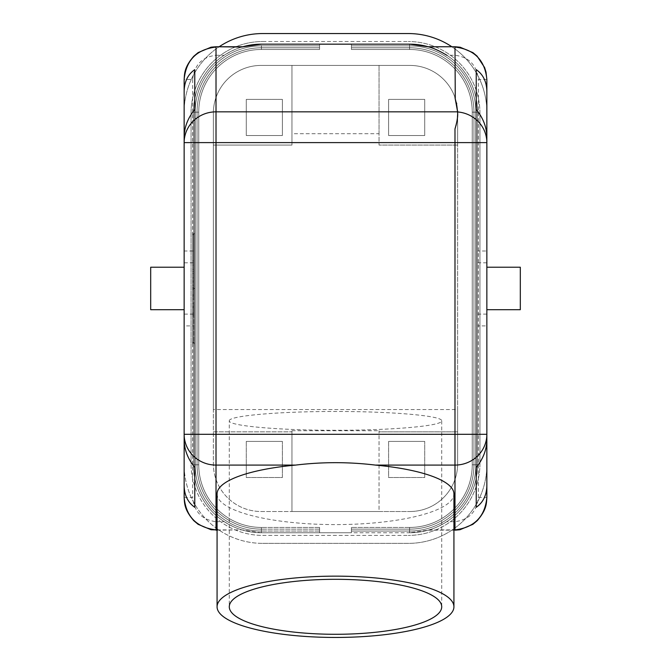 <?xml version="1.0" encoding="UTF-8"?>
<svg xmlns="http://www.w3.org/2000/svg" width="671" height="671" viewBox="0 0 671 671"><rect width="100%" height="100%" fill="white"/><g stroke="black" fill="none" stroke-linecap="round" stroke-linejoin="round"><path stroke-width="0.5" stroke-dasharray="3.35 2.52" d="M451.851 46.752A78.599 78.599 0 0 1 486.852 112.149L486.852 251.013L477.559 251.013L477.559 112.149A67.972 67.972 0 0 0 409.587 44.169L351.428 44.169L351.428 45.871L351.428 44.169L409.587 44.169L409.587 45.871L351.428 45.871L351.428 47.784L351.428 44.169L351.428 49.478L351.428 44.169L351.428 49.478L409.587 49.478L409.587 44.169L409.587 45.871L351.428 45.871L351.428 44.169L409.587 44.169L409.587 45.871L351.428 45.871L351.428 49.478L351.428 47.784L351.428 49.478L351.428 47.784L351.428 49.478L409.587 49.478L409.587 47.784L351.428 47.784L409.587 47.784L409.587 49.478L409.587 47.784L351.428 47.784L409.587 47.784L409.587 44.169L351.428 44.169L351.428 45.871L409.587 45.871L351.428 45.871L409.587 45.871L409.587 44.169L351.428 44.169M193.441 314.112L184.148 314.112L184.148 325.913L193.441 325.913L193.441 251.013L184.148 251.013L184.148 112.149A78.599 78.599 0 0 1 219.149 46.752M193.441 251.013L193.441 112.149A67.972 67.972 0 0 1 242.34 46.903A67.972 67.972 0 0 0 193.441 112.149A67.972 67.972 0 0 1 261.413 44.169A67.972 67.972 0 0 0 193.441 112.149A67.972 67.972 0 0 1 261.413 44.169L319.572 44.169L261.413 44.169L319.572 44.169L319.572 49.478L319.572 44.169L319.572 45.871L319.572 44.169L261.413 44.169L319.572 44.169M184.148 325.913L184.148 464.777A78.599 78.599 0 0 0 262.747 543.376L408.253 543.376A78.599 78.599 0 0 0 486.852 464.777L486.852 251.013M262.747 543.376L408.253 543.376A78.599 78.599 0 0 0 486.852 464.777L486.852 112.149A78.599 78.599 0 0 0 408.253 33.55L262.747 33.55A78.599 78.599 0 0 0 184.148 112.149L184.148 464.777A78.599 78.599 0 0 0 262.747 543.376M486.852 267.217L520.31 267.217L520.31 309.7L486.852 309.7L486.852 267.217L486.852 309.7M150.69 267.217L184.148 267.217L184.148 309.7L150.69 309.7L150.69 267.217M193.709 287.398L193.709 273.592L192.644 273.592L193.709 273.592L193.709 299.081L192.644 299.081L193.709 299.081L193.709 294.837L192.644 294.837L193.709 294.837L193.709 277.836L192.644 277.836L193.709 277.836L193.709 342.101L193.709 288.463L192.644 288.463L194.766 288.463L194.766 343.158L194.766 233.76L194.766 288.463L192.644 288.463L192.644 233.76L192.644 343.158L192.644 234.296L192.644 299.081L192.644 288.463L193.709 288.463L193.709 287.398L192.644 287.398M486.852 79.438L478.356 79.438C476.796 65.146 469.004 57.085 454.988 55.248L446.769 55.248A67.972 67.972 0 0 1 477.559 112.149L475.856 112.149L477.559 112.149L477.559 464.777L473.952 464.777L473.952 112.149L473.952 464.777L475.856 464.777L473.952 464.777L475.856 464.777L473.952 464.777L473.952 112.149L473.952 464.777L475.856 464.777L473.952 464.777L473.952 112.149L472.25 112.149L472.25 464.777L473.952 464.777L473.952 112.149L472.25 112.149L472.25 464.777L473.952 464.777L473.952 112.149L472.25 112.149L472.25 464.777L473.952 464.777L473.952 112.149L472.25 112.149L472.25 464.777L475.856 464.777L475.856 112.149L477.559 112.149L475.856 112.149L477.559 112.149L477.559 464.777L475.856 464.777L475.856 112.149L477.559 112.149L477.559 464.777A67.972 67.972 0 0 1 409.587 532.749L409.587 531.046L351.428 531.046L351.428 532.749L351.428 527.44L351.428 532.749L351.428 527.44L351.428 532.749L351.428 527.44L351.428 532.749L351.428 531.046L409.587 531.046L351.428 531.046L409.587 531.046L409.587 529.142L351.428 529.142L351.428 527.44L351.428 529.142L409.587 529.142L409.587 531.046L351.428 531.046L409.587 531.046L409.587 532.749L261.413 532.749A67.972 67.972 0 0 1 193.441 464.777L193.441 112.149A67.972 67.972 0 0 1 261.413 44.169L261.413 47.784L261.413 44.169A67.972 67.972 0 0 0 193.441 112.149L195.144 112.149A66.278 66.278 0 0 1 261.413 45.871L319.572 45.871L261.413 45.871L319.572 45.871L261.413 45.871L261.413 49.478L319.572 49.478L319.572 47.784L319.572 49.478L261.413 49.478L319.572 49.478L261.413 49.478L261.413 45.871A66.278 66.278 0 0 0 195.144 112.149A66.278 66.278 0 0 1 261.413 45.871A66.278 66.278 0 0 0 195.144 112.149A66.278 66.278 0 0 1 261.413 45.871L261.413 49.478L261.413 45.871A66.278 66.278 0 0 0 195.144 112.149A66.278 66.278 0 0 1 261.413 45.871L261.413 49.478L261.413 45.871A66.278 66.278 0 0 0 195.144 112.149L193.441 112.149A67.972 67.972 0 0 1 261.413 44.169M184.148 314.112L184.148 251.013M262.747 41.518L408.253 41.518L262.747 41.518A71.696 71.696 0 0 0 191.05 113.206L191.05 463.711L191.05 113.206A71.696 71.696 0 0 1 262.747 41.518M262.747 535.408L408.253 535.408L262.747 535.408A71.696 71.696 0 0 1 191.05 463.711A71.696 71.696 0 0 0 262.747 535.408M479.95 463.711A71.696 71.696 0 0 1 408.253 535.408A71.696 71.696 0 0 0 479.95 463.711L479.95 113.206L479.95 463.711M457.647 463.711L457.647 113.206A47.792 47.792 0 0 0 409.847 65.414L261.153 65.414A47.792 47.792 0 0 0 213.353 113.206L213.353 463.711A47.792 47.792 0 0 0 261.153 511.512L409.847 511.512L379.048 511.512L379.048 431.847L457.647 431.847L379.048 431.847L379.048 430.732L379.048 511.512L291.952 511.512L291.952 431.847L213.353 431.847L213.353 463.711A47.792 47.792 0 0 0 261.153 511.512L291.952 511.512L291.952 430.732L291.952 431.847L213.353 431.847L213.353 409.545L457.647 409.545L457.647 463.711A47.792 47.792 0 0 1 409.847 511.512A47.792 47.792 0 0 0 457.647 463.711M479.95 113.206A71.696 71.696 0 0 0 408.253 41.518A71.696 71.696 0 0 1 479.95 113.206M388.61 441.409L388.61 477.517L424.718 477.517L424.718 441.409L424.718 477.517L388.61 477.517L388.61 441.409L424.718 441.409L388.61 441.409M457.647 409.545L457.647 145.07L379.048 145.07L457.647 145.07L457.647 113.206A47.792 47.792 0 0 0 409.847 65.414L261.153 65.414A47.792 47.792 0 0 0 213.353 113.206L213.353 145.07L291.952 145.07L291.952 65.414L291.952 145.07L213.353 145.07L213.353 409.545M428.123 46.752L429.113 47.037M193.709 312.887L193.709 307.578L192.644 307.578L192.644 316.075L192.644 307.578L193.709 307.578L193.709 316.075L193.709 313.953L193.709 316.075L192.644 316.075L192.644 306.513L192.644 316.075L192.644 312.887L192.644 316.075L193.709 316.075L193.709 303.334L192.644 303.334L192.644 306.513L192.644 303.334L193.709 303.334L193.709 316.075L193.709 312.887L192.644 312.887L193.709 312.887M457.63 114.305L457.647 112.845M457.597 110.992L457.479 109.247M457.471 109.163L457.295 107.444M457.287 107.36L457.052 105.699M457.035 105.624L456.708 103.77M456.54 102.982L455.265 98.327M486.852 136.926L486.852 440M424.718 135.517L424.718 99.4L388.61 99.4L388.61 135.517L424.718 135.517L424.718 99.4L388.61 99.4L388.61 135.517L424.718 135.517M246.282 441.409L246.282 477.517L282.39 477.517L282.39 441.409L282.39 477.517L246.282 477.517L246.282 441.409L282.39 441.409L246.282 441.409M379.048 133.714L379.048 65.414L379.048 145.07L379.048 133.714L291.952 133.714M193.709 269.339L192.644 269.339L193.709 269.339M193.709 282.088L192.644 282.088L193.709 282.088M194.766 109.49L194.766 467.435L194.766 109.49M184.148 142.613L184.148 434.305L184.148 142.613M193.709 316.075L192.644 316.075M409.587 44.169L409.587 45.871L351.428 45.871L409.587 45.871A66.278 66.278 0 0 1 475.856 112.149A66.278 66.278 0 0 0 409.587 45.871A66.278 66.278 0 0 1 475.856 112.149A66.278 66.278 0 0 0 409.587 45.871A66.278 66.278 0 0 1 475.856 112.149A66.278 66.278 0 0 0 409.587 45.871A66.278 66.278 0 0 1 475.856 112.149A66.278 66.278 0 0 0 409.587 45.871L409.587 47.784L351.428 47.784L409.587 47.784L409.587 45.871L409.587 49.478L409.587 47.784L351.428 47.784L409.587 47.784A64.366 64.366 0 0 1 473.952 112.149A64.366 64.366 0 0 0 409.587 47.784A64.366 64.366 0 0 1 473.952 112.149A64.366 64.366 0 0 0 409.587 47.784A64.366 64.366 0 0 1 473.952 112.149A64.366 64.366 0 0 0 409.587 47.784A64.366 64.366 0 0 1 473.952 112.149L475.856 112.149L475.856 464.777L475.856 112.149L473.952 112.149L475.856 112.149L475.856 464.777L477.559 464.777L475.856 464.777L475.856 112.149L473.952 112.149L477.559 112.149A67.972 67.972 0 0 0 409.587 44.169A67.972 67.972 0 0 1 477.559 112.149A67.972 67.972 0 0 0 428.66 46.903A67.972 67.972 0 0 1 477.559 112.149L475.856 112.149L475.856 464.777A66.278 66.278 0 0 1 409.587 531.046L409.587 529.142A64.366 64.366 0 0 0 473.952 464.777L472.25 464.777A62.663 62.663 0 0 1 409.587 527.44L409.587 529.142A64.366 64.366 0 0 0 473.952 464.777L472.25 464.777A62.663 62.663 0 0 1 409.587 527.44L409.587 531.046A66.278 66.278 0 0 0 475.856 464.777L477.559 464.777L475.856 464.777L477.559 464.777L475.856 464.777L475.856 112.149L473.952 112.149A64.366 64.366 0 0 0 409.587 47.784L409.587 49.478A62.663 62.663 0 0 1 472.25 112.149A62.663 62.663 0 0 0 409.587 49.478A62.663 62.663 0 0 1 472.25 112.149A62.663 62.663 0 0 0 409.587 49.478L351.428 49.478L409.587 49.478L409.587 44.169A67.972 67.972 0 0 1 477.559 112.149A67.972 67.972 0 0 0 409.587 44.169A67.972 67.972 0 0 1 477.559 112.149L477.559 464.777L477.559 325.913L486.852 325.913M282.39 135.517L282.39 99.4L246.282 99.4L246.282 135.517L282.39 135.517L282.39 99.4L246.282 99.4L246.282 135.517L282.39 135.517M193.441 325.913L193.441 112.149L195.144 112.149L193.441 112.149A67.972 67.972 0 0 1 224.231 55.248C231.646 50.778 237.861 47.951 242.877 46.752L241.887 47.037L242.877 46.752A67.972 67.972 0 0 0 242.525 46.853A67.972 67.972 0 0 1 242.877 46.752M193.709 234.296L193.709 234.825L193.709 234.296L192.644 234.296M477.559 251.013L477.559 325.913M217.069 530.174L241.887 529.889L261.413 532.749L319.572 532.749L319.572 527.44L319.572 532.749L319.572 527.44L319.572 532.749L319.572 529.142L319.572 532.749L319.572 531.046L319.572 532.749L261.413 532.749L351.428 532.749M184.148 267.217L184.148 309.7M193.709 288.463L192.644 288.463L193.709 288.463L193.709 234.825L193.709 288.463M229.289 420.893C228.098 415.869 278.725 411.382 335.5 411.491C392.275 411.382 442.902 415.869 441.711 420.893C442.139 425.917 392.334 430.329 335.5 430.287C278.666 430.329 228.861 425.917 229.289 420.893L229.289 606.802M441.711 420.893L441.711 606.802M409.587 527.44L351.428 527.44L409.587 527.44L351.428 527.44L409.587 527.44L409.587 529.142L351.428 529.142L409.587 529.142L351.428 529.142L409.587 529.142L351.428 529.142L409.587 529.142L409.587 527.44A62.663 62.663 0 0 0 472.25 464.777A62.663 62.663 0 0 1 409.587 527.44L409.587 529.142L409.587 527.44M194.766 344.751L194.766 343.158L194.766 344.751L192.644 344.751L192.644 343.158L192.644 344.751M184.148 497.488L192.644 497.488C194.204 511.78 201.996 519.84 216.012 521.677L216.012 529.889M193.709 260.843L192.644 260.843L192.644 265.095L192.644 260.843L193.709 260.843L193.709 265.095L193.709 260.843M216.012 47.037L216.012 55.248C201.996 57.085 194.204 65.146 192.644 79.438L184.148 79.438M194.766 232.166L194.766 233.76L194.766 232.166L192.644 232.166L192.644 233.76L192.644 232.166M184.148 440L184.148 136.926M193.709 307.578L193.709 313.953L193.709 307.578L192.644 307.578L193.709 307.578M193.709 342.101L193.709 342.629L193.709 342.101L192.644 342.101L193.709 342.101M193.709 265.095L192.644 265.095L193.709 265.095M216.012 521.677L224.231 521.677A67.972 67.972 0 0 1 193.441 464.777L193.441 112.149L193.441 464.777A67.972 67.972 0 0 0 261.413 532.749L261.413 529.142L261.413 532.749A67.972 67.972 0 0 1 193.441 464.777A67.972 67.972 0 0 0 261.413 532.749A67.972 67.972 0 0 1 193.441 464.777A67.972 67.972 0 0 0 261.413 532.749L319.572 532.749M198.75 464.777L198.75 112.149A62.663 62.663 0 0 1 261.413 49.478A62.663 62.663 0 0 0 198.75 112.149A62.663 62.663 0 0 1 261.413 49.478A62.663 62.663 0 0 0 198.75 112.149L195.144 112.149L195.144 464.777A66.278 66.278 0 0 0 261.413 531.046A66.278 66.278 0 0 1 195.144 464.777L195.144 112.149L195.144 464.777L193.441 464.777A67.972 67.972 0 0 0 261.413 532.749A67.972 67.972 0 0 1 193.441 464.777L195.144 464.777L193.441 464.777L195.144 464.777L195.144 112.149L198.75 112.149L195.144 112.149L198.75 112.149L195.144 112.149L195.144 464.777L195.144 112.149L197.048 112.149L195.144 112.149L195.144 464.777L195.144 112.149L198.75 112.149L198.75 464.777A62.663 62.663 0 0 0 261.413 527.44L261.413 531.046A66.278 66.278 0 0 1 195.144 464.777L193.441 464.777L195.144 464.777A66.278 66.278 0 0 0 261.413 531.046A66.278 66.278 0 0 1 195.144 464.777A66.278 66.278 0 0 0 261.413 531.046L261.413 529.142L261.413 531.046A66.278 66.278 0 0 1 195.144 464.777A66.278 66.278 0 0 0 261.413 531.046L261.413 527.44A62.663 62.663 0 0 1 198.75 464.777A62.663 62.663 0 0 0 261.413 527.44A62.663 62.663 0 0 1 198.75 464.777L197.048 464.777A64.366 64.366 0 0 0 261.413 529.142A64.366 64.366 0 0 1 197.048 464.777L195.144 464.777L197.048 464.777L197.048 112.149A64.366 64.366 0 0 1 261.413 47.784L319.572 47.784L261.413 47.784A64.366 64.366 0 0 0 197.048 112.149A64.366 64.366 0 0 1 261.413 47.784A64.366 64.366 0 0 0 197.048 112.149A64.366 64.366 0 0 1 261.413 47.784A64.366 64.366 0 0 0 197.048 112.149A64.366 64.366 0 0 1 261.413 47.784A64.366 64.366 0 0 0 197.048 112.149L197.048 464.777L195.144 464.777L197.048 464.777L197.048 112.149L197.048 464.777L197.048 112.149L197.048 464.777L195.144 464.777L197.048 464.777L197.048 112.149L197.048 464.777L195.144 464.777L197.048 464.777A64.366 64.366 0 0 0 261.413 529.142A64.366 64.366 0 0 1 197.048 464.777L198.75 464.777L197.048 464.777A64.366 64.366 0 0 0 261.413 529.142A64.366 64.366 0 0 1 197.048 464.777L198.75 464.777L197.048 464.777A64.366 64.366 0 0 0 261.413 529.142A64.366 64.366 0 0 1 197.048 464.777L198.75 464.777M446.769 521.677A67.972 67.972 0 0 0 477.559 464.777A67.972 67.972 0 0 1 409.587 532.749L428.123 530.174C433.139 528.974 439.354 526.139 446.769 521.677L454.988 521.677C469.004 519.84 476.796 511.78 478.356 497.488L486.852 497.488M224.231 521.677C231.646 526.139 237.861 528.974 242.877 530.174M319.572 527.44L261.413 527.44L319.572 527.44M477.559 464.777A67.972 67.972 0 0 1 409.587 532.749L409.587 531.046L409.587 532.749L409.587 531.046L351.428 531.046L409.587 531.046L409.587 532.749A67.972 67.972 0 0 0 477.559 464.777A67.972 67.972 0 0 1 409.587 532.749A67.972 67.972 0 0 0 477.559 464.777A67.972 67.972 0 0 1 409.587 532.749A67.972 67.972 0 0 0 477.559 464.777M291.952 430.732L379.048 430.732M193.709 342.629L192.644 342.629M455.525 127.289L455.911 125.98M456.75 122.432L456.934 121.417M457.362 118.381L457.454 117.475M217.069 493.948A118.431 30.648 180 0 0 335.5 524.596A118.431 30.648 180 0 0 453.932 493.948M454.988 529.889L454.988 521.677M486.852 434.305L486.852 142.613L486.852 434.305M476.234 109.49L476.234 467.435L476.234 109.49M454.988 55.248L454.988 47.037M428.123 530.174L453.932 530.174M194.766 233.76L192.644 233.76L194.766 233.76M193.441 262.814L184.148 262.814M193.709 295.928L192.644 295.928M194.766 343.158L192.644 343.158L194.766 343.158M193.709 313.953L192.644 313.953L193.709 313.953M193.709 315.018L192.644 315.018L193.709 315.018M193.709 306.513L192.644 306.513L193.709 306.513M193.709 234.825L192.644 234.825L193.709 234.825M477.559 314.112L486.852 314.112M477.559 262.814L486.852 262.814M193.709 271.47L192.644 271.47M216.012 55.248L224.231 55.248M217.069 529.889L241.887 529.889M193.709 287.54L192.644 287.54M193.709 280.99L192.644 280.99M193.709 289.377L192.644 289.377M193.709 285.276L192.644 285.276M475.856 464.777A66.278 66.278 0 0 1 409.587 531.046A66.278 66.278 0 0 0 475.856 464.777A66.278 66.278 0 0 1 409.587 531.046A66.278 66.278 0 0 0 475.856 464.777A66.278 66.278 0 0 1 409.587 531.046A66.278 66.278 0 0 0 475.856 464.777M319.572 529.142L261.413 529.142L319.572 529.142M319.572 531.046L261.413 531.046L319.572 531.046M473.952 464.777A64.366 64.366 0 0 1 409.587 529.142A64.366 64.366 0 0 0 473.952 464.777A64.366 64.366 0 0 1 409.587 529.142A64.366 64.366 0 0 0 473.952 464.777L472.25 464.777L473.952 464.777A64.366 64.366 0 0 1 409.587 529.142A64.366 64.366 0 0 0 473.952 464.777M319.572 45.871L261.413 45.871L319.572 45.871M319.572 47.784L261.413 47.784L319.572 47.784M192.644 79.438L192.644 497.488M429.113 529.889L453.932 529.889M478.356 497.488L478.356 79.438"/><path stroke-width="1.01" d="M219.149 46.752A78.599 78.599 0 0 1 262.747 33.55L408.253 33.55A78.599 78.599 0 0 1 451.851 46.752M446.769 55.248C439.354 50.778 433.139 47.951 428.123 46.752L409.587 44.169L261.413 44.169L242.365 46.895A67.972 67.972 0 0 1 242.525 46.853A67.972 67.972 0 0 0 242.34 46.903M486.852 267.217L520.31 267.217L520.31 309.7L486.852 309.7M184.148 309.7L150.69 309.7L150.69 267.217L184.148 267.217M428.123 46.752L454.988 46.752L428.291 46.794M457.597 110.992L457.63 111.948A31.864 30.782 0 0 1 486.852 142.613L486.852 136.926C486.668 127.129 483.128 117.979 476.234 109.49L476.234 69.65C483.128 74.439 486.668 81.686 486.852 91.39L486.852 79.438C484.965 60.197 474.347 49.402 454.988 47.037L455.265 98.327M455.525 127.289L454.988 128.916C457.068 121.761 457.949 116.528 457.647 113.206L457.63 111.948M456.708 103.77L456.54 102.982M194.766 69.65L194.766 109.49L194.766 69.65C187.872 74.439 184.332 81.686 184.148 91.39L184.148 79.438C186.035 60.197 196.653 49.402 216.012 47.037L216.012 111.839L457.622 111.839L454.988 97.505M454.988 46.752L460.138 47.23L472.946 52.648L477.089 56.112L484.605 67.553L486.014 72.099L486.852 79.438L486.852 440C486.668 449.796 483.128 458.939 476.234 467.435L476.234 507.276L476.234 467.435M217.069 606.802A118.431 30.648 180 0 0 335.5 637.45A118.431 30.648 180 0 0 453.932 606.802A118.431 30.648 180 0 0 335.5 576.146A118.431 30.648 180 0 0 217.069 606.802L217.069 493.948A118.431 30.648 180 0 1 295.617 465.087L216.012 465.087L216.012 111.839A31.864 30.782 180 0 0 184.148 142.613L454.988 142.613L454.988 434.305L184.148 434.305L184.148 485.536C184.332 495.232 187.872 502.478 194.766 507.276L194.766 467.435L194.766 507.276M229.289 606.802A106.211 27.486 180 0 0 335.5 634.288A106.211 27.486 180 0 0 441.711 606.802A106.211 27.486 180 0 0 335.5 579.308A106.211 27.486 180 0 0 229.289 606.802M184.148 91.39L184.148 136.926C184.332 127.129 187.872 117.979 194.766 109.49M194.766 467.435C187.872 458.939 184.332 449.796 184.148 440L184.148 497.488C184.525 503.736 184.433 509.885 193.802 520.696L198.138 524.336L211.071 529.738L216.012 529.889C196.653 527.523 186.035 516.72 184.148 497.488L184.148 485.536M241.887 47.037L216.012 46.752L242.877 46.752A67.972 67.972 0 0 1 261.413 44.169L409.587 44.169A67.972 67.972 0 0 1 428.66 46.903A67.972 67.972 0 0 0 409.587 44.169M216.012 530.174L217.069 530.174M453.932 606.802L453.932 493.948A118.431 30.648 180 0 0 375.383 465.087C348.794 461.866 322.206 461.866 295.617 465.087M217.069 529.889L216.012 529.889L216.012 465.087A31.864 30.782 0 0 1 184.148 434.305L184.148 79.438C184.525 73.181 184.433 67.041 193.802 56.23L198.138 52.59L211.071 47.188L216.012 46.752M455.911 125.98L456.75 122.432M456.934 121.417L457.362 118.381M457.454 117.475L457.63 114.305M454.988 530.174L459.929 529.738L472.862 524.336L477.198 520.696C486.567 509.885 486.475 503.736 486.852 497.488L486.852 434.305L486.852 497.488C484.965 516.72 474.347 527.523 454.988 529.889L453.932 530.174M454.988 128.916L454.988 142.613L486.852 142.613L486.852 91.39M476.234 69.65L476.234 109.49M486.852 485.536C486.668 495.232 483.128 502.478 476.234 507.276M242.877 46.752A67.972 67.972 0 0 1 261.413 44.169M375.383 465.087L454.988 465.087A31.864 30.782 180 0 0 486.852 434.305L454.988 434.305L454.988 529.889L453.932 529.889"/></g></svg>

